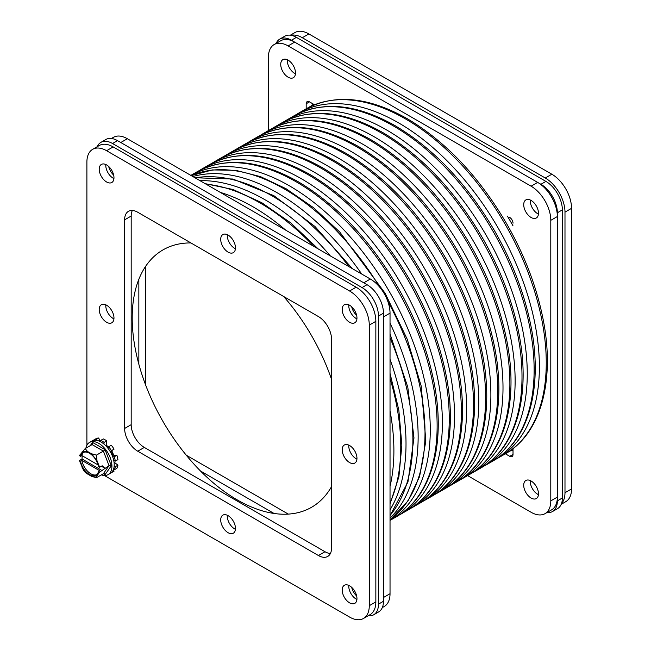 <?xml version="1.0" encoding="UTF-8"?>
<svg xmlns="http://www.w3.org/2000/svg" width="651" height="651" viewBox="0 0 651 651"><rect width="100%" height="100%" fill="white"/><g stroke="black" fill="none" stroke-linecap="round" stroke-linejoin="round"><path stroke-width="0.98" d="M283.673 296.498A148.599 85.794 60 0 1 331.562 379.443M331.562 486.582A148.599 85.794 60 0 1 311.577 507.267A148.599 85.794 60 0 1 162.978 421.474A148.599 85.794 60 0 1 162.986 249.894A148.599 85.794 60 0 1 190.889 242.937M296.408 37.359A23.257 13.427 -120 0 0 284.788 36.204L279.792 39.084A23.257 13.427 60 0 1 291.42 40.24L296.408 37.359L545.912 181.401L540.924 184.29L291.42 40.24M562.358 497.982L557.362 500.871A23.257 13.427 60 0 1 552.544 511.515L557.541 508.634A23.257 13.427 -120 0 0 562.358 497.982L562.358 209.891A23.257 13.427 -120 0 0 545.912 181.401M368.092 615.805A23.257 13.427 -120 0 0 373.658 614.796A23.257 13.427 -120 0 0 378.475 604.144L378.475 316.052A23.257 13.427 -120 0 0 362.029 287.571L112.533 143.521A23.257 13.427 -120 0 0 100.905 142.366A23.257 13.427 -120 0 0 97.243 146.687M113.665 175.095A10.449 6.03 60 0 1 108.709 166.518M356.65 315.385A10.449 6.03 60 0 1 351.695 306.8M356.65 595.958A10.449 6.03 60 0 1 351.695 587.381M276.138 43.405A23.257 13.427 60 0 1 279.792 39.084M540.924 184.29A23.257 13.427 60 0 1 557.362 212.771L562.358 209.891M557.362 500.871L557.362 212.771M552.544 511.515A23.257 13.427 60 0 1 546.978 512.524M378.475 316.052L383.463 313.172A23.257 13.427 -120 0 0 367.026 284.682L362.029 287.571M383.463 313.172L383.463 601.264L378.475 604.144M373.658 614.796L378.646 611.916A23.257 13.427 -120 0 0 383.463 601.264M112.533 143.521L117.522 140.64A23.257 13.427 -120 0 0 105.893 139.485L100.905 142.366M117.522 140.64L367.026 284.682M382.308 607.595L384.261 606.472A27.863 16.088 -120 0 0 390.03 593.712L390.03 313.139A27.863 16.088 -120 0 0 370.329 279.01L127.344 138.728A27.863 16.088 -120 0 0 113.412 137.345L111.459 138.476M145.417 384.448L145.417 266.641M288.295 514.103L186.267 455.204M390.03 593.712L383.463 597.504L383.463 316.931L390.03 313.139M370.329 279.01L363.763 282.803L120.777 142.52L127.344 138.728M138.85 364.218L138.85 279.287M274.055 513.468L200.508 471.007M363.51 618.45L370.077 614.658A27.863 16.088 -120 0 0 375.847 601.906L375.847 321.325A27.863 16.088 -120 0 0 356.146 287.205L113.16 146.914A27.863 16.088 -120 0 0 99.229 145.539L92.662 149.331A27.863 16.088 60 0 1 106.593 150.706L349.579 290.997A27.863 16.088 60 0 1 369.28 325.118L369.28 605.699A27.863 16.088 60 0 1 363.51 618.45A27.863 16.088 60 0 1 349.579 617.067L106.593 476.784A27.863 16.088 60 0 1 104.567 475.499M330.399 553.513A18.578 10.725 60 0 1 324.995 551.731L144.319 447.424A18.578 10.725 60 0 1 131.185 424.672L131.185 216.042A18.578 10.725 60 0 1 132.348 210.476M113.933 178.594A10.44 6.03 60 0 1 105.82 164.532M356.919 318.876A10.44 6.03 60 0 1 348.806 304.823M235.426 248.731A10.44 6.03 60 0 1 227.313 234.677M113.933 318.876A10.44 6.03 60 0 1 105.82 304.823M235.426 529.312A10.44 6.03 60 0 1 227.313 515.258M356.919 459.167A10.44 6.03 60 0 1 348.806 445.113M356.919 599.449A10.44 6.03 60 0 1 348.806 585.395M86.998 445.056A27.863 16.088 60 0 1 86.892 442.664L86.892 162.083A27.863 16.088 60 0 1 92.662 149.331M137.752 451.216A18.578 10.725 60 0 1 124.618 428.464L124.618 219.835A18.578 10.725 60 0 1 128.459 211.331A18.578 10.725 60 0 1 137.752 212.25L318.429 316.565A18.578 10.725 60 0 1 331.562 339.317L331.562 547.939A18.578 10.725 60 0 1 327.713 556.442A18.578 10.725 60 0 1 318.429 555.523L137.752 451.216L144.319 447.424M106.194 445.292A10.44 6.03 60 0 1 106.593 445.512A10.44 6.03 60 0 1 108.546 446.944M111.63 450.704A10.44 6.03 60 0 1 113.543 455.179M106.593 164.931A10.44 6.03 60 0 1 113.412 174.134A10.44 6.03 60 0 1 111.817 182.5A10.44 6.03 60 0 1 101.377 176.47A10.44 6.03 60 0 1 101.377 164.418A10.44 6.03 60 0 1 106.593 164.931M349.579 305.221A10.44 6.03 60 0 1 356.398 314.417A10.44 6.03 60 0 1 354.803 322.782A10.44 6.03 60 0 1 344.363 316.76A10.44 6.03 60 0 1 344.363 304.701A10.44 6.03 60 0 1 349.579 305.221M228.086 235.076A10.44 6.03 60 0 1 234.905 244.28A10.44 6.03 60 0 1 233.31 252.645A10.44 6.03 60 0 1 222.87 246.615A10.44 6.03 60 0 1 222.87 234.563A10.44 6.03 60 0 1 228.086 235.076M106.593 305.221A10.44 6.03 60 0 1 113.412 314.425A10.44 6.03 60 0 1 111.817 322.79A10.44 6.03 60 0 1 101.377 316.76A10.44 6.03 60 0 1 101.377 304.709A10.44 6.03 60 0 1 106.593 305.221M228.086 515.657A10.44 6.03 60 0 1 234.905 524.852A10.44 6.03 60 0 1 233.31 533.218A10.44 6.03 60 0 1 222.87 527.188A10.44 6.03 60 0 1 222.87 515.136A10.44 6.03 60 0 1 228.086 515.657M349.579 445.512A10.44 6.03 60 0 1 356.398 454.707A10.44 6.03 60 0 1 354.803 463.073A10.44 6.03 60 0 1 344.363 457.043A10.44 6.03 60 0 1 344.363 444.991A10.44 6.03 60 0 1 349.579 445.512M349.579 585.794A10.44 6.03 60 0 1 356.398 594.998A10.44 6.03 60 0 1 354.803 603.363A10.44 6.03 60 0 1 344.363 597.333A10.44 6.03 60 0 1 344.363 585.282A10.44 6.03 60 0 1 349.579 585.794M114.185 465.799L115.308 466.694A18.578 10.725 60 0 1 114.251 469.827L113.583 469.078M112.656 456.742L114.251 456.79A18.578 10.725 60 0 1 115.308 461.144L113.754 460.582M107.814 448.083L108.668 446.757A18.578 10.725 60 0 1 111.427 450.671L110.149 451.485M100.84 441.923L100.685 440.442A18.578 10.725 60 0 1 104.095 442.411L103.9 444.039M93.484 440.458L93.353 440.239A18.578 10.725 60 0 1 96.12 439.515L96.429 440.353M111.37 472.585L111.427 472.683A18.578 10.725 60 0 1 110.996 472.886M114.015 462.072L117.929 465.172A18.578 10.725 60 0 1 116.879 468.313L114.251 469.827M117.929 465.172L115.308 466.694M113.844 460.615L113.844 461.03M115.308 461.144L117.929 459.622A18.578 10.725 -120 0 0 116.879 455.269L114.251 456.79M112.241 455.676L113.128 455.171L116.879 455.269M110.19 451.566L111.191 450.988L113.128 455.171M111.427 450.671L114.055 449.149L111.191 450.988M114.055 449.149A18.578 10.725 -120 0 0 111.297 445.243L108.668 446.757M105.657 445.642L106.186 445.341L108.286 447.343M104.095 442.411L106.723 440.89L106.186 445.341M106.723 440.89A18.578 10.725 -120 0 0 103.314 438.92L100.685 440.442M96.12 439.515L98.74 438.001L100.042 441.5M98.74 438.001A18.578 10.725 -120 0 0 95.982 438.717L93.353 440.239M113.307 469.819L114.055 471.169L111.427 472.683M108.082 474.628L110.369 473.31A18.578 10.725 -120 0 0 110.369 451.859A18.578 10.725 -120 0 0 91.791 441.134L89.504 442.452A18.578 10.725 60 0 1 108.082 453.177A18.578 10.725 60 0 1 108.082 474.628A18.578 10.725 60 0 1 101.336 474.888M85.908 448.165A18.578 10.725 60 0 1 89.504 442.452M92.418 444.283L92.092 444.592L103.387 451.11L105.047 449.638L111.305 465.758L109.034 465.668L103.387 451.11L96.454 455.114L96.975 460.591L99.611 467.28L98.447 466.645A13.004 7.511 60 0 0 92.011 455.147A13.004 7.511 60 0 0 82.994 452.648A13.004 7.511 60 0 0 80.545 456.31L79.446 455.635L85.159 448.596L87.503 451.468L91.482 453.763L96.454 455.114M85.159 448.596L92.092 444.592L92.54 442.42L105.047 449.638M81.855 460.412L99.758 470.746L98.447 471.503L99.611 472.13L109.034 465.668L103.387 473.7L104.306 473.733L105.047 474.66L103.387 473.7L96.454 477.704L91.482 476.353L85.248 472.447L83.491 470.258L79.446 460.493L80.545 461.168L81.855 460.412A13.004 7.511 -120 0 0 96.617 474.734M101.418 466.238L104.73 468.15L102.199 465.782L99.611 467.28M82.124 455.708L82.042 458.996L79.446 460.493M99.611 472.13L96.975 475.857L96.454 477.704L95.803 477.875M98.447 471.503A13.004 7.511 60 0 1 95.998 475.165A13.004 7.511 60 0 1 86.974 472.667A13.004 7.511 60 0 1 80.545 461.168M83.686 452.323A13.004 7.511 -120 0 0 81.855 455.554L80.545 456.31M81.855 455.554L98.032 464.895M102.199 470.64L82.042 458.996M531.094 200.427A10.44 6.03 -120 0 0 525.878 199.906A10.44 6.03 -120 0 0 525.878 211.957A10.44 6.03 -120 0 0 536.318 217.987A10.44 6.03 -120 0 0 537.913 209.622A10.44 6.03 -120 0 0 531.094 200.427M268.407 130.599L268.407 57.288A27.863 16.088 60 0 1 274.177 44.528A27.863 16.088 60 0 1 288.108 45.912L531.094 186.194A27.863 16.088 60 0 1 550.795 220.323L550.795 500.896A27.863 16.088 60 0 1 545.025 513.655A27.863 16.088 60 0 1 531.094 512.272L467.605 475.612M505.379 453.804L509.741 456.327A4.647 2.677 -120 0 0 512.06 456.554A4.647 2.677 -120 0 0 513.021 454.431L513.021 448.612M314.506 104.77L309.469 101.857A4.647 2.677 -120 0 0 307.142 101.629A4.647 2.677 -120 0 0 306.182 103.753L306.182 108.79M513.021 223.171A4.647 2.677 -120 0 0 509.741 217.483M531.094 480.999A10.44 6.03 -120 0 0 525.878 480.479A10.44 6.03 -120 0 0 525.878 492.538A10.44 6.03 -120 0 0 536.318 498.56A10.44 6.03 -120 0 0 537.913 490.195A10.44 6.03 -120 0 0 531.094 480.999M288.108 60.136A10.44 6.03 -120 0 0 282.892 59.623A10.44 6.03 -120 0 0 282.892 71.675A10.44 6.03 -120 0 0 293.332 77.705A10.44 6.03 -120 0 0 294.927 69.34A10.44 6.03 -120 0 0 288.108 60.136M530.321 200.02A10.44 6.03 -120 0 0 538.434 214.081M550.795 220.323L557.362 216.531L557.362 497.104L550.795 500.896M557.362 216.531A27.863 16.088 -120 0 0 537.661 182.402L531.094 186.194M288.108 45.912L294.675 42.12L537.661 182.402M294.675 42.12A27.863 16.088 -120 0 0 280.744 40.736L274.177 44.528M545.025 513.655L551.592 509.863A27.863 16.088 -120 0 0 557.362 497.104M511.946 450.012L513.021 450.638M312.749 103.753L312.749 104.998M530.321 480.601A10.44 6.03 -120 0 0 538.434 494.654M287.335 59.737A10.44 6.03 -120 0 0 295.448 73.791M291.046 35.3A27.863 16.088 60 0 1 302.3 37.725L545.278 178.008A27.863 16.088 60 0 1 564.987 212.128L564.987 492.709A27.863 16.088 60 0 1 561.455 503.662M561.195 504.313L565.776 501.669A27.863 16.088 -120 0 0 571.554 488.917L571.554 208.336A27.863 16.088 -120 0 0 551.845 174.216L308.867 33.933A27.863 16.088 -120 0 0 294.936 32.55L290.354 35.195M507.398 216.132A199.198 115.007 60 0 1 513.021 225.873M513.021 449.304A199.198 115.007 60 0 1 510.254 450.997L513.021 449.393M308.46 107.553L311.056 105.975A199.198 115.007 60 0 1 313.904 104.42M405.402 118.873A199.198 115.007 60 0 1 535.529 294.39A199.198 115.007 60 0 1 505.021 454.016C541.567 433.501 555.767 378.752 542.486 316.223C535.903 284.739 523.876 253.776 506.421 223.342C478.916 176.527 445.854 141.649 407.257 118.694C368.442 96.779 334.622 93.549 305.807 109.01A199.198 115.007 60 0 1 405.402 118.873M285.797 230.21A199.198 115.007 -120 0 0 253.044 206.839A199.198 115.007 -120 0 0 220.29 192.387M390.03 486.395A199.198 115.007 -120 0 0 390.03 410.748M296.343 114.552L298.931 112.973A199.198 115.007 60 0 1 398.534 122.844A199.198 115.007 60 0 1 528.661 298.378A199.198 115.007 60 0 1 498.129 457.995L504.997 454.024M313.839 246.395A199.198 115.007 -120 0 0 259.912 202.868A199.198 115.007 -120 0 0 205.985 184.127M390.03 502.906A199.198 115.007 -120 0 0 390.03 378.369M393.277 125.871A199.198 115.007 60 0 1 523.404 301.389A199.198 115.007 60 0 1 492.897 461.014C529.442 440.499 543.642 385.75 530.37 323.23C523.778 291.738 511.759 260.774 494.296 230.34C466.791 183.533 433.737 148.648 395.133 125.692C356.317 103.778 322.497 100.555 293.682 116.008A199.198 115.007 60 0 1 393.277 125.871M330.342 255.924A199.198 115.007 -120 0 0 265.169 199.841A199.198 115.007 -120 0 0 199.995 180.669M390.03 509.831A199.198 115.007 -120 0 0 390.03 359.319M284.218 121.55L286.806 119.979A199.198 115.007 60 0 1 386.409 129.842A199.198 115.007 60 0 1 516.536 305.376A199.198 115.007 60 0 1 486.004 464.993L492.872 461.03M348.952 266.674A199.198 115.007 -120 0 0 272.037 195.87A199.198 115.007 -120 0 0 195.121 177.853M390.03 515.454A199.198 115.007 -120 0 0 390.03 337.82M381.152 132.877A199.198 115.007 60 0 1 511.279 308.387A199.198 115.007 60 0 1 480.772 468.012C517.317 447.497 531.525 392.748 518.245 330.228C511.653 298.736 499.634 267.781 482.171 237.338C454.667 190.531 421.612 155.646 383.008 132.69C344.192 110.776 310.372 107.553 281.558 123.006A199.198 115.007 60 0 1 381.152 132.877M361.72 274.038A199.198 115.007 -120 0 0 277.293 192.842A199.198 115.007 -120 0 0 192.859 176.551M390.03 518.066A199.198 115.007 -120 0 0 390.03 323.083M272.094 128.548L274.681 126.978A199.198 115.007 60 0 1 374.284 136.84A199.198 115.007 60 0 1 504.411 312.374A199.198 115.007 60 0 1 473.879 471.991L480.747 468.028M379.679 287.14A199.198 115.007 -120 0 0 284.161 188.871A199.198 115.007 -120 0 0 191.264 175.632M390.03 519.913A199.198 115.007 -120 0 0 387.67 300.974M369.027 139.875A199.198 115.007 60 0 1 499.154 315.385A199.198 115.007 60 0 1 468.647 475.01C505.192 454.496 519.4 399.747 506.12 337.226C499.529 305.734 487.509 274.779 470.055 244.345C442.542 197.53 409.487 162.644 370.883 139.688C332.067 117.782 298.248 114.552 269.433 130.005A199.198 115.007 60 0 1 369.027 139.875M395.881 517.024A199.198 115.007 -120 0 0 426.413 357.407A199.198 115.007 -120 0 0 296.286 181.873A199.198 115.007 -120 0 0 196.692 172.01C225.506 156.549 259.318 159.78 298.142 181.686C336.738 204.642 369.801 239.527 397.305 286.342C414.76 316.777 426.787 347.74 433.371 379.224C446.651 441.744 432.451 496.493 395.881 517.024L390.03 520.401A199.198 115.007 -120 0 0 419.268 360.434A199.198 115.007 -120 0 0 289.418 185.836A199.198 115.007 -120 0 0 190.849 175.388M259.969 135.546L262.565 133.976A199.198 115.007 60 0 1 362.159 143.838A199.198 115.007 60 0 1 492.286 319.372A199.198 115.007 60 0 1 461.754 478.99L468.622 475.027M356.903 146.874A199.198 115.007 60 0 1 487.029 322.383A199.198 115.007 60 0 1 456.522 482.017C493.067 461.502 507.275 406.753 493.995 344.224C487.404 312.74 475.385 281.777 457.93 251.343C430.417 204.528 397.362 169.642 358.758 146.687C319.942 124.78 286.123 121.55 257.308 137.011A199.198 115.007 60 0 1 356.903 146.874M401.154 513.981A199.198 115.007 -120 0 0 431.662 354.356A199.198 115.007 -120 0 0 301.535 178.838A199.198 115.007 -120 0 0 201.94 168.975L199.344 170.546M247.844 142.553L250.44 140.974A199.198 115.007 60 0 1 350.035 150.837A199.198 115.007 60 0 1 480.161 326.371A199.198 115.007 60 0 1 449.629 485.996L456.506 482.025M308.411 174.875A199.198 115.007 -120 0 0 208.808 165.004C237.631 149.551 271.443 152.782 310.267 174.688C348.863 197.644 381.917 232.529 409.43 279.336C426.885 309.778 438.912 340.733 445.496 372.226C458.776 434.746 444.576 489.495 408.006 510.026A199.198 115.007 -120 0 0 438.538 350.409A199.198 115.007 -120 0 0 308.411 174.875M344.778 153.872A199.198 115.007 60 0 1 474.904 329.39A199.198 115.007 60 0 1 444.397 489.015C480.943 468.5 495.151 413.751 481.87 351.223C475.279 319.739 463.26 288.775 445.805 258.341C418.292 211.526 385.237 176.649 346.641 153.693C307.817 131.779 273.998 128.548 245.183 144.009A199.198 115.007 60 0 1 344.778 153.872M413.279 506.983A199.198 115.007 -120 0 0 443.787 347.349A199.198 115.007 -120 0 0 313.66 171.84A199.198 115.007 -120 0 0 214.065 161.977L211.469 163.547M235.719 149.551L238.315 147.972A199.198 115.007 60 0 1 337.91 157.843A199.198 115.007 60 0 1 468.045 333.377A199.198 115.007 60 0 1 437.505 492.994L444.381 489.023M320.536 167.877A199.198 115.007 -120 0 0 220.933 158.006C249.748 142.553 283.567 145.775 322.391 167.689C360.988 190.645 394.042 225.531 421.555 272.338C439.01 302.772 451.037 333.735 457.62 365.227C470.901 427.748 456.701 482.497 420.131 503.028A199.198 115.007 -120 0 0 450.663 343.402A199.198 115.007 -120 0 0 320.536 167.877M332.653 160.87A199.198 115.007 60 0 1 462.78 336.388A199.198 115.007 60 0 1 432.272 496.013C468.818 475.499 483.026 420.749 469.745 358.221C463.154 326.737 451.135 295.774 433.68 265.339C406.167 218.533 373.113 183.647 334.516 160.691C295.692 138.777 261.873 135.554 233.058 151.008A199.198 115.007 60 0 1 332.653 160.87M425.404 499.976A199.198 115.007 -120 0 0 455.912 340.351A199.198 115.007 -120 0 0 325.785 164.841A199.198 115.007 -120 0 0 226.19 154.979L223.594 156.549M356.146 287.205L349.579 290.997M369.28 325.118L375.847 321.325M369.28 605.699L375.847 601.906M106.593 150.706L113.16 146.914M124.618 428.464L131.185 424.672M324.995 551.731L318.429 555.523M131.185 216.042L124.618 219.835M111.305 465.758L105.047 474.66M90.277 445.642L92.54 442.42M98.96 465.709L99.253 467.117M96.975 460.591L91.482 453.763M87.503 451.468L82.018 451.957M80.024 454.78L79.731 455.846M80.024 462.104L79.731 460.696M98.96 473.033L99.253 471.967M82.018 467.223L87.503 474.058M91.482 476.353L96.975 475.857M509.741 456.327L513.021 454.431M306.182 103.753L309.469 101.857M571.554 488.917L564.987 492.709M571.554 208.336L564.987 212.128M551.845 174.216L545.278 178.008M308.867 33.933L302.3 37.725M311.056 105.975L313.831 104.38M510.254 450.997L507.593 452.453M298.931 112.973L305.807 109.01M498.129 457.995L495.468 459.451M205.106 183.623L232.936 189.474L261.767 202.689L290.631 222.805L318.193 248.91M390.03 373.349L398.843 410.163L401.854 445.121L398.9 476.809L390.03 503.931M286.806 119.979L293.682 116.008M486.004 464.993L483.343 466.45M194.926 177.747L232.903 179.025L273.892 195.691L314.962 226.475L352.321 268.619M390.03 333.93L407.795 387.133L413.979 437.887L407.965 481.968L390.03 515.682M274.681 126.978L281.558 123.006M473.879 471.991L471.218 473.456M191.248 175.615L212.372 169.927L235.735 170.31L260.546 176.657L286.017 188.692L313.457 207.645L339.765 232.049L385.18 293.341L407.298 339.391L421.246 386.222L425.844 440.963L419.602 476.524L408.047 500.904L390.03 519.929M262.565 133.976L269.433 130.005M190.841 175.388L196.692 172.01M461.754 478.99L459.093 480.454M398.477 515.454L408.006 510.026M250.44 140.974L257.308 137.011M201.94 168.975L208.808 165.004M449.629 485.996L446.968 487.453M410.602 508.447L420.131 503.028M238.315 147.972L245.183 144.009M214.065 161.977L220.933 158.006M437.505 492.994L434.844 494.451M422.727 501.449L432.256 496.029M226.19 154.971L233.058 151.008"/></g></svg>
